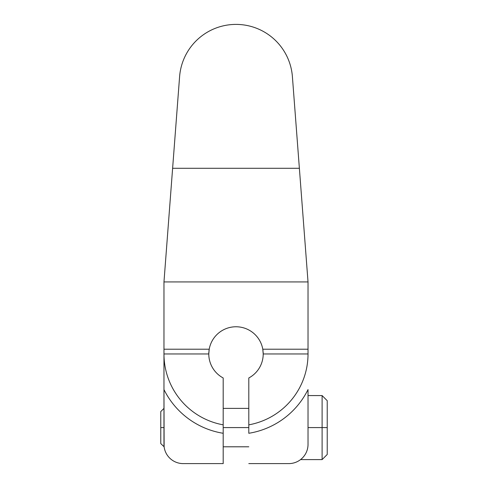 <?xml version="1.0" encoding="UTF-8"?>
<svg xmlns="http://www.w3.org/2000/svg" width="488" height="488" viewBox="0 0 488 488"><rect width="100%" height="100%" fill="white"/><g stroke="black" fill="none" stroke-linecap="round" stroke-linejoin="round"><path stroke-width="0.73" d="M164.072 446.331L164.12 446.795A19.209 19.209 0 0 0 183.177 463.6A19.209 19.209 0 0 1 163.968 444.391L163.968 281.936L179.596 76.671A56.565 56.565 0 0 1 235.997 24.4A56.565 56.565 0 0 1 292.404 76.671L308.026 281.936L308.026 349.213L262.788 349.213L263.209 353.959A27.212 27.212 0 0 1 248.801 377.968L248.801 433.283A80.349 80.349 0 0 0 308.026 389.57L308.026 444.391A19.209 19.209 0 0 1 288.817 463.6A19.209 19.209 0 0 0 288.823 463.6M291.976 463.338A19.209 19.209 0 0 0 294.892 462.612M297.509 461.52A19.209 19.209 0 0 0 297.918 461.306M298.833 460.782A19.209 19.209 0 0 0 299.736 460.196M299.803 460.147A19.209 19.209 0 0 0 300.553 459.598L322.11 459.598L322.11 427.586L308.026 427.586L322.11 427.586L322.11 459.598L327.228 454.474L327.228 427.586L322.11 427.586L327.228 427.586L327.228 400.697L322.11 395.573L322.11 427.586L322.11 395.573L308.026 395.573M263.044 350.97A27.212 27.212 0 0 0 262.788 349.213L263.209 353.959L308.026 353.959L308.026 349.213L262.788 349.213A27.212 27.212 0 0 0 209.206 349.213L163.968 349.213L163.968 281.936L308.026 281.936L163.968 281.936L172.618 168.293L299.376 168.293L308.026 281.936L308.026 353.959A72.029 72.029 0 0 1 248.801 424.841A72.029 72.029 0 0 0 308.026 353.959L263.209 353.959A27.212 27.212 0 0 1 248.801 377.968L248.801 433.283A80.349 80.349 0 0 0 308.026 389.57L308.026 444.391A19.209 19.209 0 0 1 288.817 463.6L248.801 463.6L288.817 463.6M248.801 427.586L223.193 427.586L248.801 427.586M164.005 445.544L163.968 444.391A19.209 19.209 0 0 0 183.177 463.6L223.193 463.6L223.193 377.968A27.212 27.212 0 0 1 208.785 353.959L163.968 353.959A72.029 72.029 0 0 0 223.193 424.841L223.193 377.968A27.212 27.212 0 0 1 208.785 353.959L209.206 349.213L163.968 349.213L163.968 353.959A72.029 72.029 0 0 0 223.193 424.841L223.193 463.6L183.177 463.6A19.209 19.209 0 0 1 164.12 446.795L163.968 389.57A80.349 80.349 0 0 0 223.193 433.283A80.349 80.349 0 0 1 163.968 389.57L163.968 353.959L208.785 353.959L209.206 349.213A27.212 27.212 0 0 0 208.949 350.97M164.12 446.795L160.772 443.592L160.772 427.586L163.968 427.586L160.772 427.586L160.772 411.579L163.968 408.383M160.772 427.586L160.772 443.592L160.772 427.586M164.017 445.696L164.059 446.252M262.788 349.213A27.212 27.212 0 0 0 209.206 349.213M248.801 377.968A27.212 27.212 0 0 0 263.142 352.074M208.852 352.074A27.212 27.212 0 0 0 223.193 377.968M292.404 76.671A56.565 56.565 0 0 0 235.997 24.4A56.565 56.565 0 0 0 179.596 76.671L172.618 168.293L299.376 168.293L292.404 76.671M327.228 443.592L327.228 427.586M223.193 408.383L248.801 408.383M223.193 446.795L248.801 446.795"/></g></svg>
